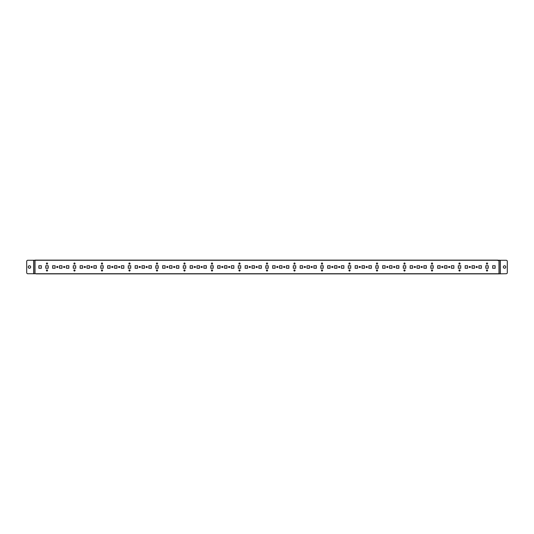 <?xml version="1.0" encoding="UTF-8"?>
<svg xmlns="http://www.w3.org/2000/svg" width="534" height="534" viewBox="0 0 534 534"><rect width="100%" height="100%" fill="white"/><g stroke="black" fill="none" stroke-linecap="round" stroke-linejoin="round"><path stroke-width="0.8" d="M469.252 267A0.581 0.581 0 0 0 469.827 267.581A0.581 0.581 0 0 0 470.407 267A0.581 0.581 0 0 0 469.827 266.419A0.581 0.581 0 0 0 469.252 267M441.751 267A0.581 0.581 0 0 0 442.326 267.581A0.581 0.581 0 0 0 442.906 267A0.581 0.581 0 0 0 442.326 266.419A0.581 0.581 0 0 0 441.751 267M414.244 267A0.581 0.581 0 0 0 414.825 267.581A0.581 0.581 0 0 0 415.399 267A0.581 0.581 0 0 0 414.825 266.419A0.581 0.581 0 0 0 414.244 267M386.743 267A0.581 0.581 0 0 0 387.324 267.581A0.581 0.581 0 0 0 387.898 267A0.581 0.581 0 0 0 387.324 266.419A0.581 0.581 0 0 0 386.743 267M359.242 267A0.581 0.581 0 0 0 359.823 267.581A0.581 0.581 0 0 0 360.397 267A0.581 0.581 0 0 0 359.823 266.419A0.581 0.581 0 0 0 359.242 267M331.741 267A0.581 0.581 0 0 0 332.315 267.581A0.581 0.581 0 0 0 332.896 267A0.581 0.581 0 0 0 332.315 266.419A0.581 0.581 0 0 0 331.741 267M304.24 267A0.581 0.581 0 0 0 304.814 267.581A0.581 0.581 0 0 0 305.395 267A0.581 0.581 0 0 0 304.814 266.419A0.581 0.581 0 0 0 304.24 267M276.739 267A0.581 0.581 0 0 0 277.313 267.581A0.581 0.581 0 0 0 277.894 267A0.581 0.581 0 0 0 277.313 266.419A0.581 0.581 0 0 0 276.739 267M249.231 267A0.581 0.581 0 0 0 249.812 267.581A0.581 0.581 0 0 0 250.386 267A0.581 0.581 0 0 0 249.812 266.419A0.581 0.581 0 0 0 249.231 267M221.73 267A0.581 0.581 0 0 0 222.311 267.581A0.581 0.581 0 0 0 222.885 267A0.581 0.581 0 0 0 222.311 266.419A0.581 0.581 0 0 0 221.73 267M194.229 267A0.581 0.581 0 0 0 194.81 267.581A0.581 0.581 0 0 0 195.384 267A0.581 0.581 0 0 0 194.81 266.419A0.581 0.581 0 0 0 194.229 267M166.728 267A0.581 0.581 0 0 0 167.302 267.581A0.581 0.581 0 0 0 167.883 267A0.581 0.581 0 0 0 167.302 266.419A0.581 0.581 0 0 0 166.728 267M139.227 267A0.581 0.581 0 0 0 139.801 267.581A0.581 0.581 0 0 0 140.382 267A0.581 0.581 0 0 0 139.801 266.419A0.581 0.581 0 0 0 139.227 267M111.726 267A0.581 0.581 0 0 0 112.3 267.581A0.581 0.581 0 0 0 112.881 267A0.581 0.581 0 0 0 112.3 266.419A0.581 0.581 0 0 0 111.726 267M84.218 267A0.581 0.581 0 0 0 84.799 267.581A0.581 0.581 0 0 0 85.38 267A0.581 0.581 0 0 0 84.799 266.419A0.581 0.581 0 0 0 84.218 267M476.128 267A0.581 0.581 0 0 0 476.702 267.581A0.581 0.581 0 0 0 477.283 267A0.581 0.581 0 0 0 476.702 266.419A0.581 0.581 0 0 0 476.128 267M448.627 267A0.581 0.581 0 0 0 449.201 267.581A0.581 0.581 0 0 0 449.782 267A0.581 0.581 0 0 0 449.201 266.419A0.581 0.581 0 0 0 448.627 267M421.119 267A0.581 0.581 0 0 0 421.7 267.581A0.581 0.581 0 0 0 422.281 267A0.581 0.581 0 0 0 421.7 266.419A0.581 0.581 0 0 0 421.119 267M393.618 267A0.581 0.581 0 0 0 394.199 267.581A0.581 0.581 0 0 0 394.773 267A0.581 0.581 0 0 0 394.199 266.419A0.581 0.581 0 0 0 393.618 267M366.117 267A0.581 0.581 0 0 0 366.698 267.581A0.581 0.581 0 0 0 367.272 267A0.581 0.581 0 0 0 366.698 266.419A0.581 0.581 0 0 0 366.117 267M338.616 267A0.581 0.581 0 0 0 339.197 267.581A0.581 0.581 0 0 0 339.771 267A0.581 0.581 0 0 0 339.197 266.419A0.581 0.581 0 0 0 338.616 267M311.115 267A0.581 0.581 0 0 0 311.689 267.581A0.581 0.581 0 0 0 312.27 267A0.581 0.581 0 0 0 311.689 266.419A0.581 0.581 0 0 0 311.115 267M283.614 267A0.581 0.581 0 0 0 284.188 267.581A0.581 0.581 0 0 0 284.769 267A0.581 0.581 0 0 0 284.188 266.419A0.581 0.581 0 0 0 283.614 267M256.106 267A0.581 0.581 0 0 0 256.687 267.581A0.581 0.581 0 0 0 257.268 267A0.581 0.581 0 0 0 256.687 266.419A0.581 0.581 0 0 0 256.106 267M228.605 267A0.581 0.581 0 0 0 229.186 267.581A0.581 0.581 0 0 0 229.76 267A0.581 0.581 0 0 0 229.186 266.419A0.581 0.581 0 0 0 228.605 267M201.104 267A0.581 0.581 0 0 0 201.685 267.581A0.581 0.581 0 0 0 202.259 267A0.581 0.581 0 0 0 201.685 266.419A0.581 0.581 0 0 0 201.104 267M173.603 267A0.581 0.581 0 0 0 174.184 267.581A0.581 0.581 0 0 0 174.758 267A0.581 0.581 0 0 0 174.184 266.419A0.581 0.581 0 0 0 173.603 267M146.102 267A0.581 0.581 0 0 0 146.676 267.581A0.581 0.581 0 0 0 147.257 267A0.581 0.581 0 0 0 146.676 266.419A0.581 0.581 0 0 0 146.102 267M118.601 267A0.581 0.581 0 0 0 119.175 267.581A0.581 0.581 0 0 0 119.756 267A0.581 0.581 0 0 0 119.175 266.419A0.581 0.581 0 0 0 118.601 267M91.1 267A0.581 0.581 0 0 0 91.674 267.581A0.581 0.581 0 0 0 92.255 267A0.581 0.581 0 0 0 91.674 266.419A0.581 0.581 0 0 0 91.1 267M63.593 267A0.581 0.581 0 0 0 64.173 267.581A0.581 0.581 0 0 0 64.748 267A0.581 0.581 0 0 0 64.173 266.419A0.581 0.581 0 0 0 63.593 267M56.717 267A0.581 0.581 0 0 0 57.298 267.581A0.581 0.581 0 0 0 57.872 267A0.581 0.581 0 0 0 57.298 266.419A0.581 0.581 0 0 0 56.717 267M486.441 270.438A0.581 0.581 0 0 0 487.015 271.018A0.581 0.581 0 0 0 487.595 270.438A0.581 0.581 0 0 0 487.015 269.857A0.581 0.581 0 0 0 486.441 270.438M458.94 270.438A0.581 0.581 0 0 0 459.514 271.018A0.581 0.581 0 0 0 460.094 270.438A0.581 0.581 0 0 0 459.514 269.857A0.581 0.581 0 0 0 458.94 270.438M431.439 270.438A0.581 0.581 0 0 0 432.013 271.018A0.581 0.581 0 0 0 432.593 270.438A0.581 0.581 0 0 0 432.013 269.857A0.581 0.581 0 0 0 431.439 270.438M403.931 270.438A0.581 0.581 0 0 0 404.512 271.018A0.581 0.581 0 0 0 405.086 270.438A0.581 0.581 0 0 0 404.512 269.857A0.581 0.581 0 0 0 403.931 270.438M376.43 270.438A0.581 0.581 0 0 0 377.011 271.018A0.581 0.581 0 0 0 377.585 270.438A0.581 0.581 0 0 0 377.011 269.857A0.581 0.581 0 0 0 376.43 270.438M348.929 270.438A0.581 0.581 0 0 0 349.51 271.018A0.581 0.581 0 0 0 350.084 270.438A0.581 0.581 0 0 0 349.51 269.857A0.581 0.581 0 0 0 348.929 270.438M321.428 270.438A0.581 0.581 0 0 0 322.002 271.018A0.581 0.581 0 0 0 322.583 270.438A0.581 0.581 0 0 0 322.002 269.857A0.581 0.581 0 0 0 321.428 270.438M293.927 270.438A0.581 0.581 0 0 0 294.501 271.018A0.581 0.581 0 0 0 295.082 270.438A0.581 0.581 0 0 0 294.501 269.857A0.581 0.581 0 0 0 293.927 270.438M266.426 270.438A0.581 0.581 0 0 0 267 271.018A0.581 0.581 0 0 0 267.581 270.438A0.581 0.581 0 0 0 267 269.857A0.581 0.581 0 0 0 266.426 270.438M238.918 270.438A0.581 0.581 0 0 0 239.499 271.018A0.581 0.581 0 0 0 240.073 270.438A0.581 0.581 0 0 0 239.499 269.857A0.581 0.581 0 0 0 238.918 270.438M211.417 270.438A0.581 0.581 0 0 0 211.998 271.018A0.581 0.581 0 0 0 212.572 270.438A0.581 0.581 0 0 0 211.998 269.857A0.581 0.581 0 0 0 211.417 270.438M183.916 270.438A0.581 0.581 0 0 0 184.497 271.018A0.581 0.581 0 0 0 185.071 270.438A0.581 0.581 0 0 0 184.497 269.857A0.581 0.581 0 0 0 183.916 270.438M156.415 270.438A0.581 0.581 0 0 0 156.989 271.018A0.581 0.581 0 0 0 157.57 270.438A0.581 0.581 0 0 0 156.989 269.857A0.581 0.581 0 0 0 156.415 270.438M128.914 270.438A0.581 0.581 0 0 0 129.488 271.018A0.581 0.581 0 0 0 130.069 270.438A0.581 0.581 0 0 0 129.488 269.857A0.581 0.581 0 0 0 128.914 270.438M101.413 270.438A0.581 0.581 0 0 0 101.987 271.018A0.581 0.581 0 0 0 102.568 270.438A0.581 0.581 0 0 0 101.987 269.857A0.581 0.581 0 0 0 101.413 270.438M73.906 270.438A0.581 0.581 0 0 0 74.486 271.018A0.581 0.581 0 0 0 75.06 270.438A0.581 0.581 0 0 0 74.486 269.857A0.581 0.581 0 0 0 73.906 270.438M486.441 263.562A0.581 0.581 0 0 0 487.015 264.143A0.581 0.581 0 0 0 487.595 263.562A0.581 0.581 0 0 0 487.015 262.982A0.581 0.581 0 0 0 486.441 263.562M458.94 263.562A0.581 0.581 0 0 0 459.514 264.143A0.581 0.581 0 0 0 460.094 263.562A0.581 0.581 0 0 0 459.514 262.982A0.581 0.581 0 0 0 458.94 263.562M431.439 263.562A0.581 0.581 0 0 0 432.013 264.143A0.581 0.581 0 0 0 432.593 263.562A0.581 0.581 0 0 0 432.013 262.982A0.581 0.581 0 0 0 431.439 263.562M403.931 263.562A0.581 0.581 0 0 0 404.512 264.143A0.581 0.581 0 0 0 405.086 263.562A0.581 0.581 0 0 0 404.512 262.982A0.581 0.581 0 0 0 403.931 263.562M376.43 263.562A0.581 0.581 0 0 0 377.011 264.143A0.581 0.581 0 0 0 377.585 263.562A0.581 0.581 0 0 0 377.011 262.982A0.581 0.581 0 0 0 376.43 263.562M348.929 263.562A0.581 0.581 0 0 0 349.51 264.143A0.581 0.581 0 0 0 350.084 263.562A0.581 0.581 0 0 0 349.51 262.982A0.581 0.581 0 0 0 348.929 263.562M321.428 263.562A0.581 0.581 0 0 0 322.002 264.143A0.581 0.581 0 0 0 322.583 263.562A0.581 0.581 0 0 0 322.002 262.982A0.581 0.581 0 0 0 321.428 263.562M293.927 263.562A0.581 0.581 0 0 0 294.501 264.143A0.581 0.581 0 0 0 295.082 263.562A0.581 0.581 0 0 0 294.501 262.982A0.581 0.581 0 0 0 293.927 263.562M266.426 263.562A0.581 0.581 0 0 0 267 264.143A0.581 0.581 0 0 0 267.581 263.562A0.581 0.581 0 0 0 267 262.982A0.581 0.581 0 0 0 266.426 263.562M238.918 263.562A0.581 0.581 0 0 0 239.499 264.143A0.581 0.581 0 0 0 240.073 263.562A0.581 0.581 0 0 0 239.499 262.982A0.581 0.581 0 0 0 238.918 263.562M211.417 263.562A0.581 0.581 0 0 0 211.998 264.143A0.581 0.581 0 0 0 212.572 263.562A0.581 0.581 0 0 0 211.998 262.982A0.581 0.581 0 0 0 211.417 263.562M183.916 263.562A0.581 0.581 0 0 0 184.497 264.143A0.581 0.581 0 0 0 185.071 263.562A0.581 0.581 0 0 0 184.497 262.982A0.581 0.581 0 0 0 183.916 263.562M156.415 263.562A0.581 0.581 0 0 0 156.989 264.143A0.581 0.581 0 0 0 157.57 263.562A0.581 0.581 0 0 0 156.989 262.982A0.581 0.581 0 0 0 156.415 263.562M128.914 263.562A0.581 0.581 0 0 0 129.488 264.143A0.581 0.581 0 0 0 130.069 263.562A0.581 0.581 0 0 0 129.488 262.982A0.581 0.581 0 0 0 128.914 263.562M101.413 263.562A0.581 0.581 0 0 0 101.987 264.143A0.581 0.581 0 0 0 102.568 263.562A0.581 0.581 0 0 0 101.987 262.982A0.581 0.581 0 0 0 101.413 263.562M73.906 263.562A0.581 0.581 0 0 0 74.486 264.143A0.581 0.581 0 0 0 75.06 263.562A0.581 0.581 0 0 0 74.486 262.982A0.581 0.581 0 0 0 73.906 263.562M46.405 263.562A0.581 0.581 0 0 0 46.985 264.143A0.581 0.581 0 0 0 47.559 263.562A0.581 0.581 0 0 0 46.985 262.982A0.581 0.581 0 0 0 46.405 263.562M46.405 270.438A0.581 0.581 0 0 0 46.985 271.018A0.581 0.581 0 0 0 47.559 270.438A0.581 0.581 0 0 0 46.985 269.857A0.581 0.581 0 0 0 46.405 270.438M38.461 273.875L495.539 273.875M489.878 260.125L491.033 260.125M483.003 260.125L484.158 260.125M476.128 260.125L477.283 260.125M469.252 260.125L470.407 260.125M462.377 260.125L463.532 260.125M455.502 260.125L456.657 260.125M448.627 260.125L449.782 260.125M441.751 260.125L442.906 260.125M434.876 260.125L436.031 260.125M428.001 260.125L429.156 260.125M421.119 260.125L422.281 260.125M414.244 260.125L415.399 260.125M407.369 260.125L408.523 260.125M400.493 260.125L401.648 260.125M393.618 260.125L394.773 260.125M386.743 260.125L387.898 260.125M379.868 260.125L381.022 260.125M372.992 260.125L374.147 260.125M366.117 260.125L367.272 260.125M359.242 260.125L360.397 260.125M352.367 260.125L353.521 260.125M345.491 260.125L346.646 260.125M338.616 260.125L339.771 260.125M331.741 260.125L332.896 260.125M324.866 260.125L326.02 260.125M317.99 260.125L319.145 260.125M311.115 260.125L312.27 260.125M304.24 260.125L305.395 260.125M297.365 260.125L298.519 260.125M290.489 260.125L291.644 260.125M283.614 260.125L284.769 260.125M276.739 260.125L277.894 260.125M269.864 260.125L271.018 260.125M262.988 260.125L264.143 260.125M256.106 260.125L257.268 260.125M249.231 260.125L250.386 260.125M242.356 260.125L243.511 260.125M235.481 260.125L236.635 260.125M228.605 260.125L229.76 260.125M221.73 260.125L222.885 260.125M214.855 260.125L216.01 260.125M207.98 260.125L209.134 260.125M201.104 260.125L202.259 260.125M194.229 260.125L195.384 260.125M187.354 260.125L188.509 260.125M180.479 260.125L181.633 260.125M173.603 260.125L174.758 260.125M166.728 260.125L167.883 260.125M159.853 260.125L161.008 260.125M152.978 260.125L154.132 260.125M146.102 260.125L147.257 260.125M139.227 260.125L140.382 260.125M132.352 260.125L133.507 260.125M125.477 260.125L126.631 260.125M118.601 260.125L119.756 260.125M111.726 260.125L112.881 260.125M104.851 260.125L106.006 260.125M97.976 260.125L99.13 260.125M91.1 260.125L92.255 260.125M84.218 260.125L85.38 260.125M77.343 260.125L78.498 260.125M70.468 260.125L71.623 260.125M63.593 260.125L64.748 260.125M56.717 260.125L57.872 260.125M49.842 260.125L50.997 260.125M42.967 260.125L44.122 260.125M503.315 267A1.235 1.235 0 0 0 504.55 268.235A1.235 1.235 0 0 0 505.785 267A1.235 1.235 0 0 0 504.55 265.765A1.235 1.235 0 0 0 503.315 267M28.215 267A1.235 1.235 0 0 0 29.45 268.235A1.235 1.235 0 0 0 30.685 267A1.235 1.235 0 0 0 29.45 265.765A1.235 1.235 0 0 0 28.215 267M48.22 260.125L45.744 260.125M41.345 260.125L38.869 260.125M497.882 260.125L35.017 260.125L35.017 273.735L27.801 273.735A1.101 1.101 0 0 1 26.7 272.64L26.7 261.36A1.101 1.101 0 0 1 27.801 260.265L506.199 260.265A1.101 1.101 0 0 1 507.3 261.36L507.3 272.64A1.101 1.101 0 0 1 506.199 273.735L497.882 273.875M55.095 260.125L52.619 260.125M61.971 260.125L59.494 260.125M68.846 260.125L66.37 260.125M75.721 260.125L73.251 260.125M82.596 260.125L80.127 260.125M89.472 260.125L87.002 260.125M96.347 260.125L93.877 260.125M103.222 260.125L100.752 260.125M110.104 260.125L107.628 260.125M116.979 260.125L114.503 260.125M123.855 260.125L121.378 260.125M130.73 260.125L128.253 260.125M137.605 260.125L135.129 260.125M144.48 260.125L142.004 260.125M151.356 260.125L148.879 260.125M158.231 260.125L155.754 260.125M165.106 260.125L162.63 260.125M171.981 260.125L169.505 260.125M178.857 260.125L176.38 260.125M185.732 260.125L183.255 260.125M192.607 260.125L190.131 260.125M199.482 260.125L197.006 260.125M206.358 260.125L203.881 260.125M213.233 260.125L210.756 260.125M220.108 260.125L217.632 260.125M226.983 260.125L224.507 260.125M233.859 260.125L231.382 260.125M240.734 260.125L238.264 260.125M247.609 260.125L245.139 260.125M254.484 260.125L252.015 260.125M261.36 260.125L258.89 260.125M268.235 260.125L265.765 260.125M275.117 260.125L272.64 260.125M281.992 260.125L279.516 260.125M288.867 260.125L286.391 260.125M295.743 260.125L293.266 260.125M302.618 260.125L300.141 260.125M309.493 260.125L307.017 260.125M316.368 260.125L313.892 260.125M323.244 260.125L320.767 260.125M330.119 260.125L327.642 260.125M336.994 260.125L334.518 260.125M343.869 260.125L341.393 260.125M350.745 260.125L348.268 260.125M357.62 260.125L355.143 260.125M364.495 260.125L362.019 260.125M371.37 260.125L368.894 260.125M378.246 260.125L375.769 260.125M385.121 260.125L382.644 260.125M391.996 260.125L389.52 260.125M398.871 260.125L396.395 260.125M405.747 260.125L403.27 260.125M412.622 260.125L410.152 260.125M419.497 260.125L417.027 260.125M426.372 260.125L423.903 260.125M433.248 260.125L430.778 260.125M440.129 260.125L437.653 260.125M447.005 260.125L444.528 260.125M453.88 260.125L451.404 260.125M460.755 260.125L458.279 260.125M467.63 260.125L465.154 260.125M474.506 260.125L472.029 260.125M481.381 260.125L478.905 260.125M488.256 260.125L485.78 260.125M495.131 260.125L492.655 260.125M497.882 260.539L498.983 260.539M498.983 273.875L36.118 273.875M498.983 260.125L498.983 273.735L35.017 273.735L35.017 260.265M492.655 265.765L492.655 268.235L495.131 268.235L495.131 265.765L492.655 265.765M485.78 265.765L485.78 268.235L488.256 268.235L488.256 265.765L485.78 265.765M478.905 265.765L478.905 268.235L481.381 268.235L481.381 265.765L478.905 265.765M472.029 265.765L472.029 268.235L474.506 268.235L474.506 265.765L472.029 265.765M465.154 265.765L465.154 268.235L467.63 268.235L467.63 265.765L465.154 265.765M458.279 265.765L458.279 268.235L460.755 268.235L460.755 265.765L458.279 265.765M451.404 265.765L451.404 268.235L453.88 268.235L453.88 265.765L451.404 265.765M444.528 265.765L444.528 268.235L447.005 268.235L447.005 265.765L444.528 265.765M437.653 265.765L437.653 268.235L440.129 268.235L440.129 265.765L437.653 265.765M430.778 265.765L430.778 268.235L433.248 268.235L433.248 265.765L430.778 265.765M423.903 265.765L423.903 268.235L426.372 268.235L426.372 265.765L423.903 265.765M417.027 265.765L417.027 268.235L419.497 268.235L419.497 265.765L417.027 265.765M410.152 265.765L410.152 268.235L412.622 268.235L412.622 265.765L410.152 265.765M403.27 265.765L403.27 268.235L405.747 268.235L405.747 265.765L403.27 265.765M396.395 265.765L396.395 268.235L398.871 268.235L398.871 265.765L396.395 265.765M389.52 265.765L389.52 268.235L391.996 268.235L391.996 265.765L389.52 265.765M382.644 265.765L382.644 268.235L385.121 268.235L385.121 265.765L382.644 265.765M375.769 265.765L375.769 268.235L378.246 268.235L378.246 265.765L375.769 265.765M368.894 265.765L368.894 268.235L371.37 268.235L371.37 265.765L368.894 265.765M362.019 265.765L362.019 268.235L364.495 268.235L364.495 265.765L362.019 265.765M355.143 265.765L355.143 268.235L357.62 268.235L357.62 265.765L355.143 265.765M348.268 265.765L348.268 268.235L350.745 268.235L350.745 265.765L348.268 265.765M341.393 265.765L341.393 268.235L343.869 268.235L343.869 265.765L341.393 265.765M334.518 265.765L334.518 268.235L336.994 268.235L336.994 265.765L334.518 265.765M327.642 265.765L327.642 268.235L330.119 268.235L330.119 265.765L327.642 265.765M320.767 265.765L320.767 268.235L323.244 268.235L323.244 265.765L320.767 265.765M313.892 265.765L313.892 268.235L316.368 268.235L316.368 265.765L313.892 265.765M307.017 265.765L307.017 268.235L309.493 268.235L309.493 265.765L307.017 265.765M300.141 265.765L300.141 268.235L302.618 268.235L302.618 265.765L300.141 265.765M293.266 265.765L293.266 268.235L295.743 268.235L295.743 265.765L293.266 265.765M286.391 265.765L286.391 268.235L288.867 268.235L288.867 265.765L286.391 265.765M279.516 265.765L279.516 268.235L281.992 268.235L281.992 265.765L279.516 265.765M272.64 265.765L272.64 268.235L275.117 268.235L275.117 265.765L272.64 265.765M265.765 265.765L265.765 268.235L268.235 268.235L268.235 265.765L265.765 265.765M258.89 265.765L258.89 268.235L261.36 268.235L261.36 265.765L258.89 265.765M252.015 265.765L252.015 268.235L254.484 268.235L254.484 265.765L252.015 265.765M245.139 265.765L245.139 268.235L247.609 268.235L247.609 265.765L245.139 265.765M238.264 265.765L238.264 268.235L240.734 268.235L240.734 265.765L238.264 265.765M231.382 265.765L231.382 268.235L233.859 268.235L233.859 265.765L231.382 265.765M224.507 265.765L224.507 268.235L226.983 268.235L226.983 265.765L224.507 265.765M217.632 265.765L217.632 268.235L220.108 268.235L220.108 265.765L217.632 265.765M210.756 265.765L210.756 268.235L213.233 268.235L213.233 265.765L210.756 265.765M203.881 265.765L203.881 268.235L206.358 268.235L206.358 265.765L203.881 265.765M197.006 265.765L197.006 268.235L199.482 268.235L199.482 265.765L197.006 265.765M190.131 265.765L190.131 268.235L192.607 268.235L192.607 265.765L190.131 265.765M183.255 265.765L183.255 268.235L185.732 268.235L185.732 265.765L183.255 265.765M176.38 265.765L176.38 268.235L178.857 268.235L178.857 265.765L176.38 265.765M169.505 265.765L169.505 268.235L171.981 268.235L171.981 265.765L169.505 265.765M162.63 265.765L162.63 268.235L165.106 268.235L165.106 265.765L162.63 265.765M155.754 265.765L155.754 268.235L158.231 268.235L158.231 265.765L155.754 265.765M148.879 265.765L148.879 268.235L151.356 268.235L151.356 265.765L148.879 265.765M142.004 265.765L142.004 268.235L144.48 268.235L144.48 265.765L142.004 265.765M135.129 265.765L135.129 268.235L137.605 268.235L137.605 265.765L135.129 265.765M128.253 265.765L128.253 268.235L130.73 268.235L130.73 265.765L128.253 265.765M121.378 265.765L121.378 268.235L123.855 268.235L123.855 265.765L121.378 265.765M114.503 265.765L114.503 268.235L116.979 268.235L116.979 265.765L114.503 265.765M107.628 265.765L107.628 268.235L110.104 268.235L110.104 265.765L107.628 265.765M100.752 265.765L100.752 268.235L103.222 268.235L103.222 265.765L100.752 265.765M93.877 265.765L93.877 268.235L96.347 268.235L96.347 265.765L93.877 265.765M87.002 265.765L87.002 268.235L89.472 268.235L89.472 265.765L87.002 265.765M80.127 265.765L80.127 268.235L82.596 268.235L82.596 265.765L80.127 265.765M73.251 265.765L73.251 268.235L75.721 268.235L75.721 265.765L73.251 265.765M66.37 265.765L66.37 268.235L68.846 268.235L68.846 265.765L66.37 265.765M59.494 265.765L59.494 268.235L61.971 268.235L61.971 265.765L59.494 265.765M52.619 265.765L52.619 268.235L55.095 268.235L55.095 265.765L52.619 265.765M45.744 265.765L45.744 268.235L48.22 268.235L48.22 265.765L45.744 265.765M38.869 265.765L38.869 268.235L41.345 268.235L41.345 265.765L38.869 265.765M33.856 260.265L33.856 273.735M500.144 273.735L500.144 260.265M498.983 273.735L498.983 260.265M500.285 273.735L500.285 260.265M33.715 260.265L33.715 273.735"/></g></svg>

